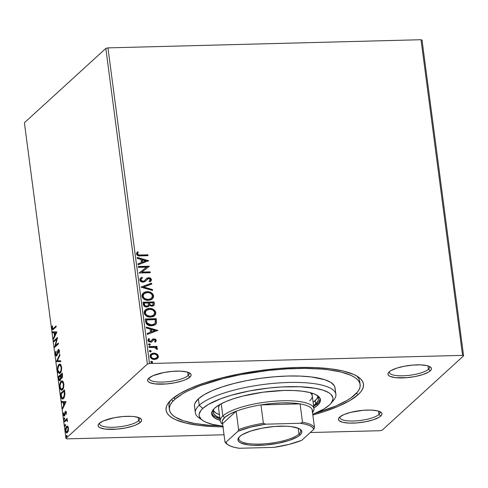 <?xml version="1.0" encoding="UTF-8"?>
<svg xmlns="http://www.w3.org/2000/svg" width="488" height="488" viewBox="0 0 488 488"><rect width="100%" height="100%" fill="white"/><g stroke="black" fill="none" stroke-linecap="round" stroke-linejoin="round"><path stroke-width="0.73" d="M359.741 382.976A96.185 26.059 172.5 0 0 356.527 375.876A96.185 26.059 -7.5 0 1 359.717 381.341L360.138 384.544M358.064 394.688L356.429 393.261L358.064 394.688L360.797 391.797L362.602 388.954L363.469 386.191L363.383 383.531L362.346 381.006L360.376 378.633L357.478 376.443L353.69 374.449L343.595 371.13L330.467 368.812L314.815 367.58L297.241 367.488L278.416 368.531L259.073 370.673L239.944 373.832L221.772 377.883L205.253 382.677L191.015 388.021L179.621 393.718L171.495 399.55A99.558 26.968 -7.5 0 1 265.466 369.849A99.558 26.968 -7.5 0 1 358.503 377.12A99.558 26.968 -7.5 0 1 358.064 394.688A99.558 26.968 -7.5 0 1 312.832 415.014L324.306 411.561L338.538 406.211L349.939 400.514L358.064 394.688M378.944 414.483A20.252 5.484 172.5 0 0 379.731 411.573A20.252 5.484 -7.5 0 1 380.042 412.336A20.252 5.484 -7.5 0 1 378.944 414.483L378.499 411.122L378.944 414.483A20.252 5.484 -7.5 0 1 356.972 420.808A20.252 5.484 -7.5 0 1 339.892 417.618A20.252 5.484 -7.5 0 1 340.002 416.801A20.252 5.484 172.5 0 0 355.538 420.912A20.252 5.484 172.5 0 0 378.944 414.483L380.738 416.05L378.944 414.483M339.624 417.124A21.936 5.941 -7.5 0 1 360.333 410.579A21.936 5.941 -7.5 0 1 380.835 412.183A21.936 5.941 -7.5 0 1 380.738 416.05L381.738 414.788L381.909 413.592L381.244 412.512L377.547 410.859L371.203 410.079L363.188 410.286L350.707 412.348L343.93 414.58L339.624 417.124L338.623 418.387L338.452 419.582L339.117 420.662L342.814 422.315L349.158 423.096L357.173 422.889L365.652 421.717L373.296 419.772L378.944 417.338L380.738 416.05A21.936 5.941 -7.5 0 1 353.91 423.09A21.936 5.941 -7.5 0 1 339.093 417.679A21.936 5.941 -7.5 0 1 339.624 417.124M138.616 420.741A20.252 5.484 172.5 0 0 139.403 417.832A20.252 5.484 -7.5 0 1 139.721 418.594A20.252 5.484 -7.5 0 1 138.616 420.741L138.177 417.38L138.616 420.741A20.252 5.484 -7.5 0 1 116.65 427.067A20.252 5.484 -7.5 0 1 99.57 423.883A20.252 5.484 -7.5 0 1 99.68 423.065A20.252 5.484 172.5 0 0 115.217 427.171A20.252 5.484 172.5 0 0 138.616 420.741L140.41 422.315L138.616 420.741M99.302 423.383A21.936 5.941 -7.5 0 1 120.011 416.837A21.936 5.941 -7.5 0 1 140.507 418.442A21.936 5.941 -7.5 0 1 140.41 422.315L141.41 421.046L141.581 419.857L140.922 418.777L139.446 417.85L134.328 416.612L130.882 416.337L122.86 416.551L114.387 417.716L103.602 420.845L99.302 423.383L98.302 424.645L98.131 425.841L98.796 426.921L100.266 427.842L105.384 429.086L116.852 429.147L125.331 427.982L132.974 426.03L136.109 424.853L140.41 422.315A21.936 5.941 -7.5 0 1 113.588 429.349A21.936 5.941 -7.5 0 1 98.771 423.938A21.936 5.941 -7.5 0 1 99.302 423.383M188.136 375.54A20.252 5.484 172.5 0 0 188.923 372.631A20.252 5.484 -7.5 0 1 189.24 373.393A20.252 5.484 -7.5 0 1 188.136 375.54L187.691 372.179L188.136 375.54A20.252 5.484 -7.5 0 1 166.17 381.872A20.252 5.484 -7.5 0 1 149.09 378.682A20.252 5.484 -7.5 0 1 149.194 377.865A20.252 5.484 172.5 0 0 164.731 381.97A20.252 5.484 172.5 0 0 188.136 375.54L189.93 377.114L188.136 375.54M148.822 378.182A21.936 5.941 -7.5 0 1 169.525 371.636A21.936 5.941 -7.5 0 1 190.027 373.241A21.936 5.941 -7.5 0 1 189.93 377.114L190.93 375.851L191.101 374.656L190.442 373.576L186.739 371.923L180.401 371.142L172.38 371.35L163.901 372.515L153.122 375.644L148.822 378.182L147.821 379.444L147.65 380.64L148.309 381.72L149.786 382.641L154.903 383.885L166.371 383.946L174.844 382.781L182.494 380.829L185.629 379.652L189.93 377.114A21.936 5.941 -7.5 0 1 163.108 384.147A21.936 5.941 -7.5 0 1 148.285 378.737A21.936 5.941 -7.5 0 1 148.822 378.182M428.458 369.282A20.252 5.484 172.5 0 0 429.245 366.372A20.252 5.484 -7.5 0 1 429.562 367.135A20.252 5.484 -7.5 0 1 428.458 369.282L428.019 365.921L428.458 369.282A20.252 5.484 -7.5 0 1 406.492 375.608A20.252 5.484 -7.5 0 1 389.412 372.417A20.252 5.484 -7.5 0 1 389.522 371.6A20.252 5.484 172.5 0 0 405.052 375.711A20.252 5.484 172.5 0 0 428.458 369.282L430.251 370.85L428.458 369.282M389.143 371.923A21.936 5.941 -7.5 0 1 409.853 365.378A21.936 5.941 -7.5 0 1 430.349 366.982A21.936 5.941 -7.5 0 1 430.251 370.85L431.252 369.587L431.423 368.391L430.764 367.318L429.287 366.39L427.067 365.658L420.723 364.878L412.702 365.091L404.229 366.256L396.579 368.202L390.937 370.636L389.143 371.923L388.143 373.186L387.972 374.381L388.637 375.461L390.107 376.382L395.225 377.627L406.693 377.688L415.172 376.516L422.815 374.57L428.464 372.137L430.251 370.85A21.936 5.941 -7.5 0 1 403.43 377.889A21.936 5.941 -7.5 0 1 388.613 372.478A21.936 5.941 -7.5 0 1 389.143 371.923M421.016 39.723L462.569 355.374L149.517 363.53L107.958 47.879L421.016 39.723L422.047 40.187L463.6 355.831L422.047 40.187L421.016 39.723L107.958 47.879L149.517 363.53L462.569 355.374L463.6 355.831L382.171 430.166L463.6 355.831L462.569 355.374L421.016 39.723M150.719 354.312L153.549 353.324L156.746 353.891L155.294 353.281L153.055 353.184L151.127 353.965L150.225 355.002L150.213 357.137L152.439 359.107L156.081 359.247L158.21 357.545L158.326 355.844L157.343 354.319L156.526 354.087L158.173 356.392L156.746 353.891L153.769 353.123L150.829 354.209L150.023 356.411C150.786 358.54 152.317 359.565 154.605 359.479L157.587 358.375M148.87 346.578L148.986 347.444L155.068 347.56L156.172 348.17L156.306 349.018L157.221 349.408L157.374 349.091L157.215 348.231L155.886 347.267L157.075 347.236L156.959 346.364L148.87 346.578L148.986 347.444L154.495 347.438L157.221 349.408L157.417 348.737L155.886 347.267L157.075 347.236L156.959 346.364L148.87 346.578M148.419 338.91L147.919 340.417L150.493 342.186L151.707 341.868L153.086 340.142L152.482 340.941L154.123 339.624L155.324 340.435L154.617 341.57L155.379 342.058L156.312 340.356L155.434 339.117L153.043 338.934L150.536 341.301L149.078 340.74L148.925 339.916L149.59 339.081L148.779 338.605L147.901 340.142L148.535 341.527L150.493 342.186L152.012 341.643L153.421 339.849L154.501 339.666L155.324 340.435L154.617 341.57L155.379 342.058L156.312 340.356L155.16 342.259M145.583 321.592L146.345 323.77L148.145 325.148L150.566 325.746L153.647 325.465L155.702 324.331L156.483 323.087L156.306 318.682L145.235 318.975L145.583 321.592C146.382 324.587 148.37 325.984 151.542 325.77L155.587 324.435L156.483 323.087L156.306 318.682L145.235 318.975L145.583 321.592M143.033 302.206L143.722 305.579L144.582 306.433L146.241 307.019L148.462 306.568L149.413 305.189L151.237 306.141L152.945 306.006L154.147 305.091L154.306 303.512L154.098 301.919L143.033 302.206L143.326 304.463C143.826 306.214 144.991 307.074 146.821 307.037L148.749 306.342L149.413 305.189L151.908 306.183L153.805 305.512L154.306 303.512L154.098 301.919L143.033 302.206M141.032 287.029L152.591 290.5L152.469 289.555L143.716 287.036L151.75 284.077L151.622 283.131L141.05 287.176L152.591 290.5L152.469 289.555L143.716 287.036L151.75 284.077L151.622 283.131L141.032 287.029M138.446 267.375L146.681 267.162L139.184 273.012L150.255 272.725L150.139 271.859L141.886 272.072L149.395 266.222L138.33 266.509L138.446 267.375L146.681 267.162L139.184 273.012L150.255 272.725L150.139 271.859L141.886 272.072L149.395 266.222L138.33 266.509L138.446 267.375M140.532 254.998L138.812 254.943L137.677 254.285L137.555 253.431L138.293 252.162L137.384 251.741L136.384 253.906L137.689 255.572L148.01 255.669L147.894 254.803L140.532 254.998C139.208 255.291 138.208 254.919 137.518 253.864L138.293 252.162L137.384 251.741L136.384 253.906C137.189 255.608 138.574 256.267 140.538 255.864L148.01 255.669L147.894 254.803L147.76 255.675L147.675 255.004L140.532 254.998M148.675 260.726L137.134 257.402L137.256 258.347L140.953 259.415L141.374 262.581L137.976 263.831L138.104 264.777L148.675 260.726L137.134 257.402L137.256 258.347L140.953 259.415L141.374 262.581L137.976 263.831L138.104 264.777L148.675 260.726M140.373 278.27L141.892 277.294L140.471 278.172L139.806 279.892L140.605 281.308L142.057 282.076L144.576 281.832L148.382 278.605L149.743 278.819L150.255 279.411L150.109 280.417L149.096 281.21L149.865 281.869L151.378 280.386L151.006 278.666L148.602 277.696L146.973 278.19L144.064 281.015L142.24 281.216L140.934 279.795L141.459 278.66L142.545 277.983L141.892 277.294L140.117 278.581L139.806 279.892C140.349 281.454 141.453 282.216 143.118 282.192L145.619 281.094L147.4 279.124L148.761 278.563L150.316 279.667L149.096 281.21L149.865 281.869L150.841 281.167L151.451 279.648C150.987 278.294 150.036 277.648 148.602 277.696L146.668 278.428M143.002 293.233L147.144 291.659L145.21 291.952L142.929 293.306L141.959 295.155L142.221 297.155L143.527 298.802L146.333 300.144L150.298 300.041L152.03 299.187L153.281 297.741L153.61 296.301L153.287 294.795L152.311 293.453L150.554 292.306L148.651 291.751L146.925 291.861C150.072 291.714 152.219 293.093 153.354 295.99L153.574 295.789C152.439 292.892 150.292 291.513 147.144 291.659L143.106 293.129L141.947 296.161C143.057 299.077 145.186 300.468 148.34 300.327L152.402 298.876L153.574 295.789L152.286 298.979M145.21 309.996L149.352 308.422L147.419 308.715L145.137 310.069L144.161 311.923L144.43 313.924L145.735 315.571L148.541 316.907L152.506 316.803L154.238 315.95L155.489 314.504L155.818 313.064L155.495 311.558L154.519 310.216L152.762 309.069L150.859 308.52L149.133 308.623C152.28 308.477 154.422 309.856 155.562 312.753L155.782 312.552C154.647 309.654 152.5 308.276 149.352 308.422L145.314 309.898L144.155 312.924C145.265 315.84 147.394 317.23 150.548 317.096L154.611 315.644L155.782 312.552L154.495 315.742M157.844 330.394L146.302 327.064L146.424 328.009L150.127 329.077L150.542 332.243L147.15 333.493L147.272 334.439L157.844 330.394L146.302 327.064L146.424 328.009L150.127 329.077L150.542 332.243L147.15 333.493L147.272 334.439L157.844 330.394M148.566 344.156L149.291 343.814L148.462 344.558L149.639 345.242L150.304 344.674L149.926 343.973L149.072 344.01L150.09 344.711L149.291 343.814L148.462 344.558L149.481 345.254L150.31 344.51L149.987 345.12M149.438 350.805L150.164 350.457L149.34 351.207L150.517 351.891L151.182 351.323L150.798 350.622L149.944 350.659L150.963 351.36L150.164 350.457L149.34 351.207L150.353 351.903L151.182 351.159L150.865 351.769M150.865 361.645L151.591 361.297L150.768 362.047L151.945 362.73L152.61 362.163L152.226 361.462L151.371 361.498L152.39 362.2L151.591 361.297L150.768 362.047L151.78 362.743L152.61 361.998L152.293 362.608M65.953 438.401L24.4 122.756L105.829 48.422L147.388 364.072L65.953 438.401L147.388 364.072L149.517 363.53L147.388 364.072L105.829 48.422L107.958 47.879L105.829 48.422L24.4 122.756L65.953 438.401L66.984 438.865L224.035 434.771L66.984 438.865L65.953 438.401M66.539 427.366L67.185 426.341L66.557 426.36C65.752 427.067 65.41 428.568 65.526 430.861L65.923 430.855L65.526 430.861L66.819 432.996L68.283 430.965L68.436 428.208L67.24 426.085L65.874 427.457L65.581 431.221L66.337 432.819L66.868 432.99L68.198 431.27L68.387 427.86L67.911 426.567L67.137 426.079M66.325 420.247L67.472 420.912L67.094 420.924L67.448 421.498L66.795 419.668L67.21 419.29L67.094 418.417L64.282 420.991L64.392 421.858L66.533 420.211L67.448 421.498L67.344 420.278L66.795 419.668L67.21 419.29L67.094 418.417L64.282 420.991L64.91 420.973L67.161 418.924L64.91 420.973L64.282 420.991L64.392 421.858L66.325 420.247L67.32 420.223M64.343 415.105L64.922 415.087L63.751 414.458L63.562 412.738L63.422 414.867L63.849 414.861L63.422 414.867L64.471 415.959L65.526 412.244L66.38 412.726L66.014 412.738L66.173 414.404L66.325 412.183L65.666 411.244L65.002 412.061L64.343 415.105L63.855 414.867L63.562 412.738L63.452 415.075L64.178 416.111L64.867 415.276L65.526 412.244L65.978 412.555L66.173 414.404L66.35 412.366L65.398 411.39L64.178 415.184L64.648 415.093M60.988 396.006L61.506 398.19L62.19 398.946L63.092 398.867L64.148 397.683L64.934 394.383L64.495 389.869L60.646 393.383L60.988 396.006L61.451 395.994L60.988 396.006L62.568 399.031L63.434 398.611L64.934 394.383L64.495 389.869L60.646 393.383L60.988 396.006M58.438 376.62L58.969 379.92L59.975 380.683L60.713 379.566L60.927 377.858L61.647 378.322L62.385 377.322L62.501 374.699L62.287 373.106L58.438 376.62L59.072 376.602L62.354 373.607L59.072 376.602L58.438 376.62L58.737 378.871C59.06 380.548 59.542 381.104 60.177 380.536L60.927 377.858L61.885 378.163L62.501 374.699L62.287 373.106L58.438 376.62M56.443 361.443L60.787 361.687L60.665 360.742L57.383 360.669L59.939 355.258L59.817 354.312L56.443 361.443L57.072 361.425L57.431 360.669L56.462 361.59L60.787 361.687L60.665 360.742L57.383 360.669L59.939 355.258L59.817 354.312L56.443 361.443M53.851 341.789L56.718 339.172L54.595 347.425L58.444 343.912L58.334 343.04L55.461 345.663L57.59 337.403L53.741 340.923L53.851 341.789L56.718 339.172L54.595 347.425L58.444 343.912L58.334 343.04L55.461 345.663L57.59 337.403L53.741 340.923L53.851 341.789M53.527 328.326L52.917 328.772L52.521 328.54L52.497 326.033L52.143 325.862L51.978 328.4L52.716 329.784L56.199 326.856L56.09 325.99L53.527 328.326L54.156 328.308L56.15 326.49L54.156 328.308L52.832 328.79L52.375 328.027L52.497 326.033L52.143 325.862L51.978 328.4L52.741 329.784L56.199 326.856L56.09 325.99L53.527 328.326M56.864 331.913L52.539 331.816L52.661 332.761L54.052 332.792L54.467 335.957L53.387 338.245L53.509 339.184L56.889 332.06L52.539 331.816L52.661 332.761L54.052 332.792L54.467 335.957L53.387 338.245L53.509 339.184L56.864 331.913M58.426 350.408L59.487 351.085L59.06 351.098L58.767 353.056L59.237 353.044L58.767 353.056L59.091 353.519L59.457 350.75L58.292 349.554L58.926 349.536L58.395 350.518L58.926 349.536L58.292 349.554L57.767 350.536L58.328 350.518L57.767 350.536L57.413 352.312L57.834 352.305L57.413 352.312L56.986 354.312L57.456 354.3L56.645 354.941L57.267 354.935L56.645 354.941L55.785 353.959L56.199 351.61L55.907 351.079L55.4 354.386L55.986 355.837L56.846 355.721L58.603 350.311L59.042 350.97L58.767 353.056L59.091 353.519L59.481 350.939L58.621 349.384L57.822 350.372L56.834 354.691L56.26 355.02L55.833 354.245L55.907 351.079L55.351 353.654L55.4 354.386L55.87 354.373L55.4 354.386C55.723 355.85 56.175 356.325 56.754 355.813L58.426 350.408L59.383 350.335M58.975 364.469L57.797 366.72L57.486 370.136L57.993 372.387L59.42 373.515L61.085 371.624L61.671 367.94L60.793 364.621L59.884 364.072L58.975 364.469C57.877 365.433 57.395 367.495 57.541 370.654L59.31 373.527L60.14 373.125C61.256 372.167 61.738 370.087 61.58 366.891L59.829 364.072L58.975 364.469M61.183 381.238L60.006 383.489L59.664 386.374L60.201 389.15L61.628 390.284L63.294 388.393L63.873 384.709L63.001 381.384L62.092 380.841L61.183 381.238C60.085 382.195 59.603 384.257 59.749 387.417L61.518 390.29L62.342 389.894C63.464 388.936 63.946 386.856 63.788 383.653L62.037 380.841L61.183 381.238M66.039 401.575L61.714 401.478L61.836 402.423L63.22 402.454L63.641 405.62L62.555 407.907L62.684 408.846L66.039 401.575L61.714 401.478L61.836 402.423L63.22 402.454L63.641 405.62L62.555 407.907L62.684 408.846L66.039 401.575M64.19 417.996L64.148 419.454L64.617 418.765L64.19 417.996L63.965 419.009L64.379 419.442L64.605 418.423L64.19 417.996L64.605 418.423M65.063 424.645L65.02 426.103L65.496 425.243L65.063 424.645L64.837 425.658L65.258 426.091L65.483 425.072L65.063 424.645L65.483 425.072M66.49 435.485L66.447 436.943L66.923 436.083L66.49 435.485L66.264 436.498L66.685 436.931L66.911 435.912L66.49 435.485L66.911 435.912M310.283 432.527L380.042 430.709L310.283 432.527M382.171 430.166L380.042 430.709L382.171 430.166M222.992 426.841A99.558 26.968 -7.5 0 1 169.068 402.063A99.558 26.968 -7.5 0 1 171.495 399.55L168.763 402.441L166.957 405.284L166.091 408.047L166.17 410.701L167.207 413.226L169.184 415.599L172.075 417.795L175.863 419.79L185.959 423.102L199.092 425.426L214.738 426.652L223.327 426.841M169.415 409.652L168.994 406.449A96.185 26.059 -7.5 0 1 170.654 400.343A96.185 26.059 172.5 0 0 169.391 408.035M171.3 399.727L173.1 400.99L171.3 399.727M376.053 418.972L375.742 418.844M53.076 329.644L52.667 328.729M52.454 328.387L51.978 328.4L52.454 328.387M52.832 328.79L53.235 328.65M52.661 328.686L53.155 329.705M53.967 338.227L53.387 338.245L53.967 338.227M55.046 335.945L54.467 335.957L55.046 335.945M55.089 335.854L55.004 335.219L55.089 335.854M54.687 332.798L52.661 332.761L53.296 332.743L53.174 331.828L53.296 332.743L54.687 332.773M56.529 332.816L54.497 332.804L56.529 332.816L55.949 332.834L54.815 335.225L55.394 335.213L54.815 335.225L54.497 332.804L56.529 332.816M54.418 341.271L53.741 340.923L54.369 340.905L57.486 338.056L54.418 341.271M56.09 345.65L55.461 345.663L56.09 345.65L58.395 343.54L56.09 345.65M55.321 346.761L55.614 345.663L55.321 346.761M57.194 339.16L56.718 339.172L57.194 339.16M58.658 349.377L58.292 349.554M56.364 355.996L56.754 355.813M56.681 355.874L56.138 354.928M56.126 354.874L56.62 355.825M60.78 361.657L56.462 361.59L60.78 361.657M59.627 373.46L58.407 371.88L57.932 370.264C57.822 367.738 58.212 366.098 59.091 365.335L59.78 365.012L61.195 367.287C61.299 369.837 60.908 371.496 60.024 372.259L60.658 372.24L59.78 372.545M57.993 370.642L57.541 370.654L57.993 370.642M58.78 365.689L58.957 365.329M58.359 371.594L59.682 373.479M60.305 365.006L61.299 365.61L59.78 365.012M61.183 371.545L60.994 371.856M61.628 367.275L61.195 367.287L61.628 367.275M59.341 372.582L60.658 372.24L59.341 372.582L57.932 370.264L57.889 368.592L58.822 365.634L59.67 365.018L60.268 365.17L61.195 367.287L60.976 370.459L59.737 372.466L58.481 372.009M61.506 378.346L61.885 378.163M59.749 380.738L60.177 380.536M60.073 380.622L59.524 379.658M59.2 378.859L58.737 378.871L59.2 378.859M59.121 376.968L59.072 376.602L59.121 376.968M59.463 379.414L60.183 380.683M61.171 377.12L61.201 378.005M60.067 379.67L59.316 379.304L58.95 377.126L60.378 375.821L60.884 376.248L60.439 376.254L60.573 377.675L61.207 377.663L60.573 377.675L60.366 379.182L59.817 379.786L60.683 379.664L60.067 379.67C59.579 380.018 59.249 379.499 59.078 378.115L58.95 377.126L60.823 375.809L60.378 375.821L60.573 377.675L60.067 379.67L60.549 379.749M60.39 379.768L60.085 379.548M61.207 377.852L60.774 375.461L62.007 374.333L62.128 375.229L62.555 375.217L62.128 375.229L62.135 376.547L61.5 377.431L62.391 377.291L61.769 377.303C61.311 377.669 61 377.2 60.835 375.9L60.774 375.461L62.452 374.32L62.007 374.333L61.769 377.303L62.11 377.413M61.769 377.303L61.189 377.255M61.836 390.223L60.616 388.643L60.14 387.027C60.03 384.501 60.42 382.86 61.299 382.104L61.988 381.775L63.397 384.056C63.507 386.606 63.117 388.259 62.232 389.021L62.86 389.009L61.982 389.308M60.201 387.405L59.749 387.417L60.201 387.405M60.988 382.458L61.165 382.092M60.561 388.356L61.885 390.241M62.513 381.769L63.507 382.372L61.988 381.775M63.391 388.308L63.202 388.619M63.83 384.044L63.397 384.056L63.83 384.044M61.549 389.345L62.86 389.009L61.549 389.345L60.14 387.027L60.097 385.355L61.03 382.397L61.878 381.787L62.476 381.939L63.373 383.849L63.184 387.228L61.945 389.235L60.689 388.771M61.323 393.737L60.646 393.383L61.281 393.371L64.562 390.37L61.323 393.737M62.897 398.964L61.939 397.622M61.878 397.403L63.007 398.995M64.373 397.232L63.233 398.062M62.647 398.08L63.952 397.726L62.647 398.08L61.683 397.055L61.152 393.889L64.215 391.095L64.66 391.083L64.215 391.095L64.294 391.663L64.733 391.657L64.294 391.663L64.514 394.261L64.941 394.249L64.514 394.261L63.324 397.738L64.349 397.269M63.135 407.889L62.555 407.907L63.135 407.889M64.221 405.607L63.641 405.62L64.221 405.607M64.257 405.516L64.178 404.881L64.257 405.516M63.855 402.46L61.836 402.423L62.47 402.405L62.348 401.49L62.47 402.405L63.855 402.435M65.697 402.478L63.666 402.466L65.697 402.478L65.117 402.496L63.983 404.887L64.562 404.875L63.983 404.887L63.666 402.466L65.697 402.478M65.526 412.244L66.154 412.226M64.148 416.111L64.471 415.959L64.105 415.172M64.385 414.44L64.892 415.142M65.014 414.641L64.587 414.654L65.014 414.641M65.16 413.452L64.752 413.464L65.16 413.452M65.587 412.201L65.002 412.061L65.63 412.049L66.026 411.372L65.544 412.354M65.984 411.372L65.398 411.39L65.984 411.372M64.081 415.056L64.507 415.983M63.965 419.009L64.587 418.997L63.965 419.009L64.379 419.442M64.636 418.35L64.825 417.978M64.959 421.339L64.91 420.973L64.959 421.339M64.837 425.658L65.459 425.646L64.837 425.658L65.258 426.091M65.508 424.999L65.697 424.627M67.13 432.905L65.868 430.544L66.667 427.232L68.222 427.207M67.661 426.292L66.557 426.36L67.454 426.152L66.508 427.439M66.283 431.545L66.551 432.276M66.478 432.124L66.966 432.801M68.094 431.636L67.32 432.039M67.692 426.994L68.32 427.317M66.667 427.232L67.576 427.214L68.094 428.519L67.789 431.05L66.819 432.069L67.905 431.837L67.277 431.856C66.685 432.435 66.215 432.002 65.868 430.544L66.02 428.427L66.667 427.232C67.259 426.646 67.734 427.073 68.094 428.519L68.472 428.507L68.094 428.519L67.277 431.856L68.052 431.685M66.264 436.498L66.886 436.479L66.264 436.498L66.685 436.931M66.935 435.839L67.124 435.467M54.815 335.225L54.497 332.804L55.949 332.834L54.815 335.225M64.215 391.095L64.27 396.049L63.428 397.635L62.348 398.019L61.647 396.933L61.152 393.889L64.215 391.095M63.983 404.887L63.666 402.466L65.117 402.496L63.983 404.887M67.277 431.856L66.386 431.892M137.183 251.954L138.293 252.162L137.299 254.065C137.988 255.12 138.988 255.492 140.312 255.194L138.348 255.09L137.457 254.486L137.335 253.632L138.073 252.363L137.183 251.954M137.994 263.947L141.374 262.581L137.994 263.947M137.165 257.676L148.456 260.928L137.165 257.676M141.917 259.958L142.24 262.379L146.016 260.866L142.24 262.379L146.016 260.866L142.459 262.178L142.142 259.756L142.24 262.379L142.142 259.756L146.016 260.866L141.917 259.958M138.354 266.704L149.395 266.222L149.2 266.57L138.354 266.704M141.666 272.274L150.139 271.859L150.011 272.731L149.92 272.06L141.666 272.274M139.165 272.847L146.681 267.162L139.165 272.847M141.325 278.782L140.715 279.996L141.428 278.685L142.545 277.983L141.892 277.294L142.264 278.123L141.672 277.495L140.178 278.441M143.014 281.326L140.715 279.996L142.795 281.527L144.064 281.015L143.014 281.326M146.54 278.544L144.613 280.606M146.973 278.19L148.382 277.898C149.816 277.849 150.768 278.495 151.231 279.85L150.719 281.271M149.133 281.247L149.798 280.722M145.186 281.484L145.503 281.198M150.524 281.454L151.231 279.85L150.158 278.331M151.158 280.588L151.237 280.228M148.834 277.916L146.51 278.575M144.686 280.533L143.344 281.436L142.02 281.417L140.971 280.655L140.837 279.349M140.831 279.356L141.239 278.861M141.044 287.145L151.622 283.131L151.512 284.162L151.402 283.333L141.044 287.145M143.49 287.237L152.469 289.555L152.335 290.427L152.25 289.756L143.49 287.237M152.512 298.748L153.354 297.003L153.25 295.484L152.305 293.868L150.871 292.769L148.931 292.05L146.43 291.885L144.094 292.507L142.575 293.648M150.334 292.507L149.779 292.294M144.832 298.93L143.527 297.832L142.862 296.301C143.746 298.662 145.461 299.784 148.01 299.662L148.23 299.461C145.68 299.583 143.966 298.461 143.082 296.1L144.021 293.697L147.266 292.526C149.798 292.41 151.524 293.52 152.445 295.856L151.469 298.314L148.01 299.662L145.418 299.211M143.911 293.8L142.862 296.301L143.118 294.764L144.125 293.63M150.957 298.76L148.407 299.638M148.01 299.662L151.353 298.418M153.61 305.695L154.123 304.53L153.879 302.121L143.057 302.401L154.098 301.919L154.306 303.512L153.689 305.616M148.511 306.562L149.194 305.39L148.633 306.446M148.846 306.171L149.047 305.793M146.485 306.373L144.869 305.824L144.192 304.238C144.35 305.616 145.119 306.33 146.485 306.373L146.705 306.171C145.339 306.129 144.57 305.415 144.411 304.036L144.277 303.048L148.395 302.938L148.504 304.762L148.01 305.689L146.803 306.348M144.192 304.238L144.058 303.243L144.192 304.238M152.787 305.012L151.872 305.488M149.365 303.554L149.31 303.109L149.365 303.554C149.529 304.854 150.255 305.506 151.554 305.519L151.774 305.317C150.475 305.305 149.749 304.652 149.59 303.353L149.529 302.908L153.079 302.816L152.884 304.945L151.554 305.519L150.646 305.378L149.438 303.957M151.554 305.519L152.768 305.037M149.529 302.908L153.079 302.816L153.073 304.695L152.091 305.287L150.865 305.177L149.95 304.524L149.529 302.908M144.277 303.048L148.395 302.938L148.291 305.348L147.327 306.074L145.741 306.006L144.68 305.091L144.277 303.048M154.72 315.51L155.562 313.766L155.458 312.247L154.714 310.862L153.079 309.532L151.14 308.812L148.639 308.654L146.302 309.276L144.784 310.411M153.165 315.522L150.615 316.401L147.626 315.98M147.034 315.693L145.735 314.595L145.064 313.064L145.326 311.527L146.333 310.399M146.119 310.563L145.064 313.064C145.955 315.431 147.669 316.547 150.213 316.425L150.432 316.23C147.888 316.352 146.174 315.23 145.29 312.863L146.229 310.459L149.468 309.288C152 309.172 153.726 310.283 154.653 312.619L153.677 315.077L150.213 316.425L153.555 315.181M145.265 319.17L156.306 318.682L156.483 323.087L155.477 324.532L156.398 322.635L156.087 318.884L145.265 319.17M154.574 323.904L151.213 325.106L148.809 324.447L146.973 323.257L146.266 320.012L146.388 320.945L146.485 319.811L155.282 319.579L155.44 322.355L154.635 323.849L151.433 324.904L147.199 323.056L146.266 320.012L155.282 319.579L155.147 323.215L154.117 324.288L152.445 324.971L150.036 325.045L148.315 324.514L146.973 323.257L146.473 321.531M146.388 320.945L146.973 323.257L151.213 325.106L154.525 323.947M147.162 333.609L150.542 332.243L147.162 333.609M146.339 327.338L157.624 330.59L146.339 327.338M151.091 329.62L151.408 332.041L155.184 330.529L151.408 332.041L155.184 330.529L151.628 331.84L151.31 329.418L151.408 332.041L151.31 329.418L155.184 330.529L151.091 329.62M152.049 341.563L151.487 342.07M148.779 338.605L149.358 339.276L148.675 340.496L149.59 339.081L148.523 338.806M149.273 339.361L149.59 339.081M150.341 341.319L148.675 340.496L150.121 341.521L151.085 341.094L150.341 341.319M152.329 339.416L151.073 341.1M148.864 339.788L148.7 340.612L149.218 341.271L150.316 341.502L151.085 341.094M152.762 339.069L153.751 338.959L152.445 339.306M156.312 340.356L153.751 338.959L156.312 340.356M155.349 342.094L156.099 340.819L155.538 339.544L153.94 338.959L152.244 339.483M155.526 341.917L156.05 341.069M149.358 339.276L148.352 338.965M152.628 340.697L152.982 340.24M149.889 345.23L150.31 344.51M148.657 344.052L148.462 344.558M149.846 345.266L150.09 344.711L149.706 344.174L148.486 344.211M148.895 346.773L156.959 346.364L156.825 347.243L156.739 346.565L148.895 346.773M157.087 349.457L156.996 348.426L155.66 347.468L157.417 348.737L157.002 349.609M150.768 351.872L151.182 351.159M149.535 350.695L149.34 351.207M150.725 351.909L150.963 351.36L150.578 350.823L149.365 350.86M157.368 358.564L158.173 356.392L157.148 358.765M155.08 353.483L153.769 353.123L150.487 354.526M157.398 358.546L158.179 357.094L158.106 356.045L157.124 354.52L155.812 353.721M156.666 357.875L154.806 358.772L152.128 358.326L150.798 356.582L151.457 354.941M151.524 354.886L150.798 356.582C151.402 358.155 152.555 358.9 154.263 358.814L154.482 358.613C152.781 358.698 151.622 357.954 151.018 356.38L151.634 354.782L153.879 353.989C155.587 353.904 156.764 354.648 157.404 356.216L156.77 357.783L154.263 358.814L156.66 357.881M152.195 362.712L152.61 361.998M150.963 361.535L150.768 362.047M152.152 362.749L152.39 362.2L152.006 361.663L150.786 361.7M152.262 361.889L151.695 361.535M148.23 299.461L145.046 298.723L143.502 297.284L143.088 295.301L144.344 293.428L146.473 292.593L148.474 292.599L150.438 293.257L152.006 294.685L152.469 296.265L151.975 297.735L150.517 298.949L148.23 299.461M150.432 316.23L147.254 315.492L145.711 314.046L145.296 312.064L146.553 310.197L148.681 309.355L150.682 309.368L152.646 310.02L154.214 311.448L154.672 313.028L153.946 314.803L152.72 315.718L150.432 316.23M154.482 358.613L152.347 358.125L151.469 357.411L151.024 355.837L151.884 354.581L153.342 354.032L154.971 354.087L157.13 355.459L157.417 356.496L156.886 357.673L154.482 358.613M330.937 403.43L333.755 400.038A70.87 19.197 172.5 0 0 285.883 382.561A70.87 19.197 172.5 0 0 199.22 405.29L202.807 408.425A67.496 18.288 -7.5 0 1 285.346 386.783A67.496 18.288 -7.5 0 1 330.937 403.43A67.496 18.288 -7.5 0 1 329.29 405.131L331.145 403.173L332.956 399.373L332.901 397.567L330.864 394.249L328.9 392.761L323.184 390.205L315.272 388.289L299.974 386.758L281.753 386.947L268.754 388.033L249.215 390.992L231.123 395.31L220.649 398.763L208.315 404.479L202.807 408.425L200.952 410.39L199.141 414.19L199.202 415.99L201.239 419.314L203.203 420.796L205.771 422.15L212.615 424.401L222.9 426.134A67.496 18.288 -7.5 0 1 202.508 420.339A67.496 18.288 -7.5 0 1 202.807 408.425L199.22 405.29A70.87 19.197 -7.5 0 1 276.104 383.147A70.87 19.197 -7.5 0 1 335.89 394.31A70.87 19.197 -7.5 0 1 332.102 401.764M218.569 408.114A47.251 12.798 -7.5 0 1 219.807 404.522M315.644 403.875A53.155 14.402 -7.5 0 1 313.546 405.54L315.644 403.875L315.217 400.654L315.644 403.875L318.066 400.813L318.53 399.337L317.932 396.567L316.7 395.14A53.155 14.402 -7.5 0 1 318.536 398.232A53.155 14.402 -7.5 0 1 315.644 403.875M219.856 417.874A53.155 14.402 -7.5 0 1 213.14 412.11A53.155 14.402 -7.5 0 1 214.116 408.645L213.146 411.006L213.744 413.769L216.343 416.209L219.856 417.874M213.262 410.451A53.155 14.402 172.5 0 0 219.429 414.654L215.922 412.988L213.323 410.548M318.103 396.116L316.675 399.105L313.119 402.319A53.155 14.402 172.5 0 0 315.217 400.654A53.155 14.402 172.5 0 0 317.987 396.665M211.652 413.123A54.839 14.86 172.5 0 0 219.978 418.814L214.775 416.557L213.177 415.349L211.524 412.653M313.668 406.48A54.839 14.86 172.5 0 0 317.224 403.832L317.438 405.443A54.839 14.86 -7.5 0 1 313.882 408.09L317.438 405.443L317.224 403.832A54.839 14.86 172.5 0 0 320.238 398.83L318.731 402.24L313.668 406.48M220.192 420.424A54.839 14.86 -7.5 0 1 211.676 413.94A54.839 14.86 -7.5 0 1 214.665 408.12L219.142 404.906L225.419 401.77L233.258 398.824L242.359 396.183L262.904 392.212L283.931 390.461L293.611 390.51L302.237 391.187L309.465 392.468L315.028 394.292L318.707 396.598L320.366 399.3L319.939 402.283L317.438 405.443A54.839 14.86 -7.5 0 0 320.421 399.623L320.421 399.623A54.839 14.86 -7.5 0 0 274.158 390.986A54.839 14.86 -7.5 0 0 214.665 408.12L212.164 411.28L211.731 414.263L212.304 415.654L214.982 418.167L220.192 420.424M174.655 399.465A96.185 26.059 -7.5 0 1 279.002 369.416A96.185 26.059 -7.5 0 1 360.138 384.562A96.185 26.059 -7.5 0 1 354.898 394.768A96.185 26.059 -7.5 0 1 315.492 413.19L336.037 405.906L347.047 400.398L351.39 397.586L357.539 391.974L359.284 389.229L360.12 386.563L360.04 383.995L359.04 381.555L357.137 379.261L354.337 377.145L350.677 375.217L340.923 372.009L328.241 369.77L320.951 369.044L304.823 368.397L287.157 368.861L268.626 370.404L240.785 374.619L223.23 378.535L200.08 385.691L187.642 391.053L182.506 393.834L174.655 399.465L174.356 397.195L174.655 399.465A96.185 26.059 -7.5 0 0 169.415 409.67A96.185 26.059 -7.5 0 0 219.954 425.768L208.608 425.194L194.639 423.468L183.366 420.735L175.216 417.094L172.423 414.971L170.513 412.683L169.513 410.243L169.434 407.675L170.269 405.003L172.014 402.258L174.655 399.465M335.89 394.31L335.043 387.868A70.87 19.197 172.5 0 0 275.256 376.705A70.87 19.197 172.5 0 0 198.372 398.849L199.22 405.29L198.372 398.849A70.87 19.197 172.5 0 0 194.511 406.37L195.359 412.811A70.87 19.197 -7.5 0 1 199.22 405.29A70.87 19.197 172.5 0 0 198.903 417.795L202.508 420.339M200.952 419.033A70.87 19.197 -7.5 0 1 195.359 412.811M312.741 414.306L323.782 409.084L329.29 405.131A67.496 18.288 -7.5 0 1 312.741 414.306M335.03 389.339L334.969 387.448L334.237 385.648L330.772 382.397L324.77 379.713L311.539 376.968L300.394 376.089L287.883 376.022L274.488 376.766L260.714 378.291L247.099 380.542L234.161 383.428L222.4 386.838L212.268 390.644L204.155 394.7L198.372 398.849L195.139 402.929L194.523 404.894L194.584 406.791M310.978 399.422L309.685 400.794A47.251 12.798 -7.5 0 0 312.259 395.78L312.259 395.78A47.251 12.798 -7.5 0 0 310.13 392.633L311.716 394.304L312.259 395.792M218.618 408.395L218.575 407.132L219.85 404.473M298.991 434.039A31.22 8.455 172.5 0 0 299.62 428.921A31.22 8.455 -7.5 0 1 300.687 430.727A31.22 8.455 -7.5 0 1 298.991 434.039L298.229 428.25L298.991 434.039A31.22 8.455 -7.5 0 1 265.124 443.793A31.22 8.455 -7.5 0 1 238.791 438.877A31.22 8.455 -7.5 0 1 239.352 436.851A31.22 8.455 172.5 0 0 261.635 444.019A31.22 8.455 172.5 0 0 298.991 434.039L300.065 434.979L298.991 434.039M239.669 436.553A32.232 8.729 -7.5 0 1 270.09 426.939A32.232 8.729 -7.5 0 1 300.212 429.294A32.232 8.729 -7.5 0 1 300.065 434.979L297.436 436.87L289.14 440.444L277.904 443.305L265.454 445.025L253.668 445.33L248.599 444.934L241.084 443.11L238.919 441.75L237.943 440.164L238.199 438.413L239.669 436.553L242.298 434.668L250.594 431.093L261.824 428.232L274.28 426.512L286.066 426.207L291.135 426.603L298.65 428.427L300.815 429.788L301.785 431.368L301.535 433.124L300.065 434.979A32.232 8.729 -7.5 0 1 260.653 445.318A32.232 8.729 -7.5 0 1 238.882 437.37A32.232 8.729 -7.5 0 1 239.669 436.553M222.839 415.983A47.251 12.798 172.5 0 0 222.632 424.322L222.662 424.346A47.251 12.798 -7.5 0 1 220.265 420.998A47.251 12.798 -7.5 0 1 222.839 415.983L221.229 403.753L222.839 415.983A47.251 12.798 -7.5 0 1 274.097 401.221A47.251 12.798 -7.5 0 1 313.955 408.663A47.251 12.798 -7.5 0 1 312.503 412.519L312.534 412.488A47.251 12.798 172.5 0 0 280.612 400.831A47.251 12.798 172.5 0 0 222.839 415.983L224.632 417.557L222.839 415.983M227.42 444.33A45.561 12.34 -7.5 0 1 224.986 442L222.571 423.645L236.18 411.219L238.601 429.58L237.973 431.233L225.871 442.28L224.986 442L222.571 423.645A45.561 12.34 -7.5 0 1 224.632 417.557L222.333 420.717L222.131 422.224L222.571 423.645L236.18 411.219L229.336 414.33L224.632 417.557A45.561 12.34 -7.5 0 1 236.18 411.219A45.561 12.34 -7.5 0 1 260.97 404.9L300.083 403.881L291.818 403.003L282.18 402.881L271.7 403.527L260.97 404.9A45.561 12.34 -7.5 0 1 300.083 403.881A45.561 12.34 -7.5 0 1 312.076 409.243A45.561 12.34 -7.5 0 1 312.411 411.817M312.308 412.165L312.509 410.664L312.076 409.243A45.561 12.34 172.5 0 0 300.083 403.881L302.499 422.242L300.462 423.261L265.679 424.17L263.386 423.261L260.97 404.9L300.083 403.881L302.499 422.242A45.561 12.34 -7.5 0 1 314.492 427.604L312.076 409.243L314.492 427.604A45.561 12.34 172.5 0 0 302.499 422.242L300.462 423.261L265.679 424.17L250.625 427.165L237.973 431.233L225.871 442.28L227.304 444.233L230.08 445.91L234.112 447.276L239.273 448.277L274.049 447.368L289.109 444.373L301.761 440.304L313.863 429.257L314.492 427.604L313.863 429.257L312.43 427.305L309.654 425.621L305.622 424.261L300.462 423.261A44.548 12.066 -7.5 0 1 313.863 429.257L301.761 440.304A44.548 12.066 -7.5 0 1 274.049 447.368L239.273 448.277A44.548 12.066 -7.5 0 1 227.926 444.714A44.548 12.066 -7.5 0 1 225.871 442.28L224.986 442A45.561 12.34 172.5 0 0 226.847 443.952L227.926 444.714M260.97 404.9A45.561 12.34 172.5 0 0 236.18 411.219L238.601 429.58A45.561 12.34 -7.5 0 1 263.386 423.261L260.97 404.9M263.386 423.261A45.561 12.34 172.5 0 0 238.601 429.58L237.973 431.233A44.548 12.066 -7.5 0 1 265.679 424.17L263.386 423.261M218.569 408.102L220.265 420.998M311.911 393.133L313.955 408.663"/></g></svg>
